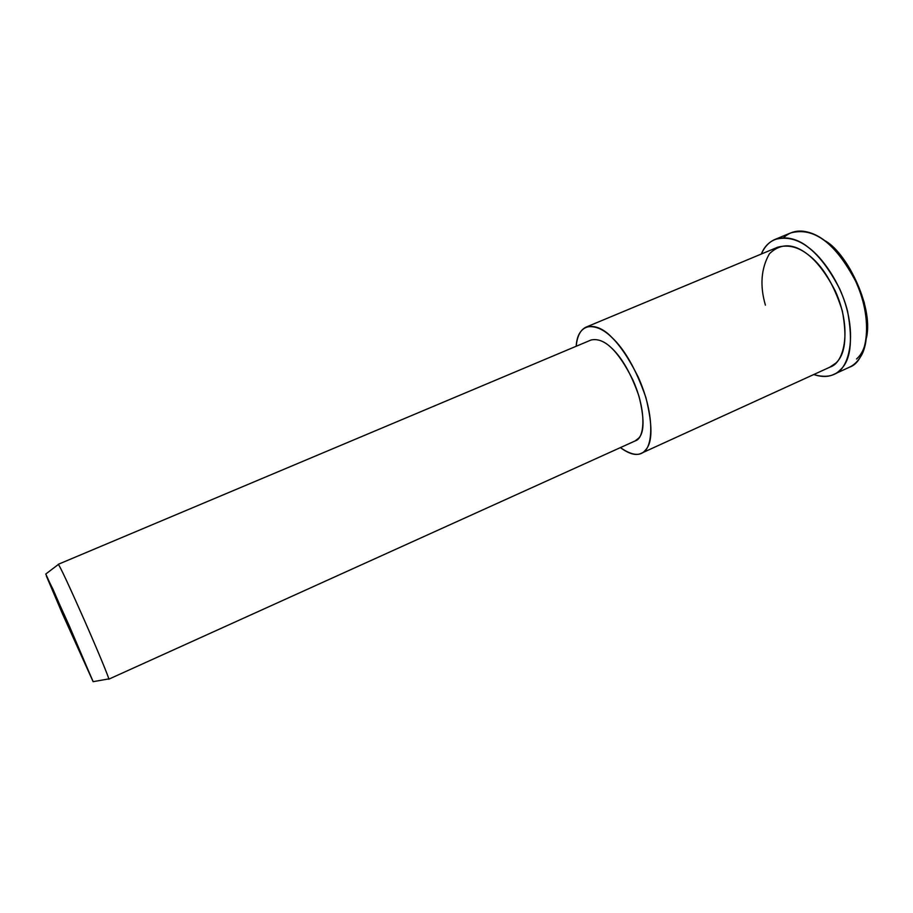 <?xml version="1.0" encoding="UTF-8"?>
<svg xmlns="http://www.w3.org/2000/svg" width="913" height="913" viewBox="0 0 913 913"><rect width="100%" height="100%" fill="white"/><g stroke="black" fill="none" stroke-linecap="round" stroke-linejoin="round"><path stroke-width="1.37" d="M866.483 337.776C873.855 305.262 845.13 250.276 824.165 240.336L826.881 242.253C842.608 253.426 855.082 273.592 864.28 302.728C869.461 331.351 866.871 350.113 856.52 358.992M783.537 237.7C789.642 232.119 796.798 230.065 805.004 231.525C822.567 234.538 839.127 250.413 854.682 279.161C869.541 309.187 869.724 343.961 860.263 357.188C857.273 362.005 853.495 365.428 848.907 367.448M62.495 613.901L45.776 574.015L69.08 625.371L93.115 681.68L62.495 613.901L92.784 680.721L52.897 589.09L46.415 576.114L62.495 613.901M93.115 681.68L108.773 678.907C109.206 678.496 98.809 652.943 83.756 618.786C69.445 586.488 61 568.365 58.432 564.417L45.776 574.015M58.249 564.554L58.261 564.302C60.155 566.539 68.726 584.856 83.962 619.265C100.053 655.819 110.051 680.63 108.773 679.192L108.499 678.952M108.773 679.192L635.414 440.808C644.578 438.411 647.055 411.66 632.835 379.854C618.124 350.432 604.212 337.148 591.088 339.99L58.261 564.302M620.384 447.621C632.253 455.792 640.664 456.546 645.605 449.904C652.59 442.543 652.704 425.138 645.948 397.714C636.099 369.411 624.64 349.234 611.584 337.171C596.794 321.422 577.495 321.89 576.194 346.267C577.119 336.235 580.394 329.855 586.02 327.139C602.306 323.522 619.676 340.115 638.153 376.921C656.025 416.773 652.806 450.28 641.462 453.213C636.27 455.952 629.24 454.081 620.384 447.621M609.473 346.107L611.756 348.184C622.095 357.85 631.18 373.874 638.997 396.276C644.407 418.051 644.373 431.952 638.895 437.978L635.049 440.979M641.462 453.213L830.316 366.969C844.491 362.621 852.308 328.68 835.281 290.973C817.181 256.348 797.973 241.762 777.671 247.218L586.02 327.139M813.711 374.547C825.192 377.902 833.946 376.43 839.983 370.13C850.631 360.966 853.153 341.325 847.561 311.219C840.268 282.402 822.225 257.363 808.359 247.389C792.416 234.173 769.602 233.34 761.328 254.031C764.455 246.932 768.951 242.093 774.829 239.503C797.574 233.351 819.155 249.751 839.595 288.713C858.825 331.157 849.935 369.411 834.083 374.262C828.559 377.058 821.768 377.16 813.711 374.547M765.402 305.159C759.73 285.586 761.077 268.445 769.431 253.734C780.672 243.029 793.408 243.223 807.651 254.328C822.111 264.884 833.66 283.715 842.311 310.831C847.298 337.468 845.118 354.895 835.749 363.146L829.723 367.243M834.083 374.262L849.604 367.129C865.707 362.153 874.985 323.875 855.846 281.626C835.441 242.881 813.7 226.652 790.612 232.963L775.297 239.309"/></g></svg>
